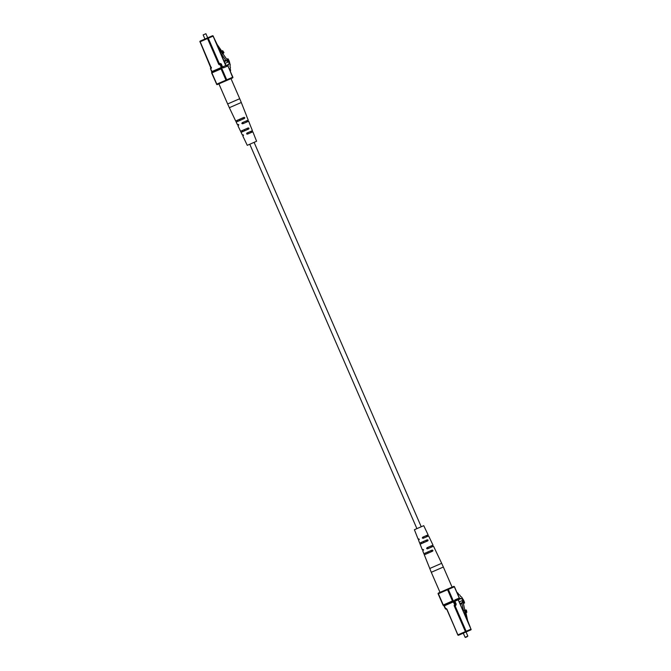 <?xml version="1.0" encoding="UTF-8"?>
<svg xmlns="http://www.w3.org/2000/svg" width="671" height="671" viewBox="0 0 671 671"><rect width="100%" height="100%" fill="white"/><g stroke="black" fill="none" stroke-linecap="round" stroke-linejoin="round"><path stroke-width="1.01" d="M421.229 526.752L254.091 142.361L247.264 145.33L255.827 141.606L248.58 144.76L249.771 144.248L416.901 528.631M459.383 598.322L461.254 598.473L458.293 599.765M461.254 598.473A5.72 3.137 -113.6 0 1 463.049 600.369L462.47 600.62M463.049 600.369A2.491 1.367 -113.6 0 1 463.963 603.221L464.567 602.961A5.611 3.078 66.4 0 0 462.361 598.415A1.904 1.048 66.4 0 0 460.675 596.62L460.491 596.427A1.904 1.048 66.4 0 0 458.796 594.623L458.62 594.431A1.904 1.048 66.4 0 0 457.001 592.627M463.963 603.221L464.567 602.961M462.864 633.365L461.38 634.011L463.3 633.181L465.095 637.291L467.838 636.1L466.043 631.981L467.972 631.151L462.864 633.365M467.184 636.712L465.489 637.45L467.184 636.712M463.669 602.088L463.124 602.323L463.669 602.088L462.394 600.528L462.403 602.524L459.954 603.59M462.394 600.528L459.224 601.912M464.844 610.274L463.124 602.323M462.403 602.524L461.967 603.556L460.264 604.303M461.967 603.556L463.502 610.677L464.424 610.274L465.968 617.412M464.424 610.274L466.37 610.056L466.848 612.304L465.934 612.698L467.628 620.532L470.354 627.502M465.632 609.931L466.119 612.17L466.848 612.304M464.718 610.325L465.204 612.573L465.934 612.698M466.119 612.17L465.204 612.573M440.931 591.965L445.133 590.136M447.666 589.029L452.019 587.15M426.655 540.709L425.783 540.44L427.326 539.769L428.081 540.088L427.838 540.851L420.155 544.206L419.71 543.091L421.245 542.42L421.707 543.527M427.326 539.769L419.71 543.091M428.081 540.088L427.838 540.851M452.086 587.117L443.355 567.037L431.277 572.288L424.298 554.808L432.703 551.143L432.938 550.388L432.703 551.143M424.357 554.783L423.913 553.667L425.59 552.938L426.043 554.045M431.369 551.067L430.522 550.79L432.191 550.061L423.913 553.667M432.191 550.061L432.938 550.388M429.708 568.505L441.661 563.304L433.525 546.219L427.452 548.853L426.639 548.551L426.999 547.737L433.013 545.137L428.626 535.944L423.141 538.318L422.319 538.025L422.688 537.211L428.115 534.862L423.736 525.67L414.401 529.721L418.142 539.199L419.291 539.35L418.578 540.314L419.677 543.099M418.796 538.922L418.142 539.199M418.746 538.93L419.291 539.35M423.116 549.448L422.319 549.792L423.619 549.868L422.764 550.899L423.862 553.692M423.057 549.465L423.619 549.868M428.115 534.862L427.444 535.81M433.013 545.137L432.275 545.464L432.77 546.555M423.745 541.346L425.942 540.39M428.09 551.864L430.681 550.74M425.783 540.44L421.245 542.42L421.455 542.982M430.522 550.79L425.59 552.938L425.817 553.491M426.999 547.737L428.073 547.276L427.645 548.123M428.073 547.276L432.275 545.464M422.688 537.211L423.669 536.783L423.216 537.639M423.669 536.783L427.519 535.131M426.538 536.204L426.53 535.55M431.193 546.588L431.201 545.926M423.418 542.134L423.812 541.312L425.934 540.39M427.779 552.644L428.157 551.83L430.656 550.74M229.39 79.329L230.338 78.918M225.993 65.506L228.954 64.223A5.72 3.137 66.4 0 0 228.794 61.623A2.491 1.367 66.4 0 0 227.335 58.998L227.93 58.738A5.611 3.078 -113.6 0 1 229.75 63.451A1.904 1.048 -113.6 0 1 229.91 65.909L229.927 66.177A1.904 1.048 -113.6 0 1 230.094 68.635L230.111 68.895A1.904 1.048 -113.6 0 1 230.321 71.302M227.788 65.666L228.954 64.223M228.215 61.875L228.794 61.623M226.748 59.258L227.335 58.998M203.162 34.9L205.905 33.709L203.162 34.9L204.949 39.01M225.062 63.368L228.232 61.984L225.716 60.222L221.556 54.234L222.478 53.831L218.31 47.834M224.324 61.682L226.773 60.608M222.764 53.529L227.419 60.222L227.964 59.987L228.232 61.984M222.638 53.588L221.329 51.701L222.646 50.677L223.963 52.564L222.478 53.831M222.244 51.298L223.56 53.185M224.013 60.96L225.716 60.222M221.329 51.701L222.646 50.677M213.923 37.744L217.161 44.496L221.732 51.08M221.631 82.684L217.345 84.554L218.914 83.883L227.645 103.963L239.723 98.712L230.992 78.624L221.631 82.684M247.582 128.866L246.727 128.58L248.278 127.909L249.008 128.245L248.723 129.017L249.008 128.245M243.045 134.77L242.374 135.056L241.082 132.355L248.723 129.017M241.115 132.338L240.595 131.256L242.156 130.577L242.65 131.667M248.278 127.909L240.595 131.256M242.843 119.17L243.221 118.356L242.39 118.062L244.076 117.324L238.499 119.757L235.672 120.99L237.417 120.235L237.92 121.317M244.076 117.324L244.789 117.668L244.521 118.44L244.789 117.668M238.289 124.429L237.475 124.781L236.184 122.072L244.521 118.44M236.242 122.055L235.731 120.965M256.599 141.279L252.858 131.801L247.431 134.15L246.584 133.864L246.928 133.059L252.422 130.686L251.709 131.65L252.262 132.07M250.845 126.802L248.681 121.208L242.667 123.816M242.676 123.816L241.837 123.523L242.172 122.726L247.356 120.478L248.236 120.101L247.49 120.428L247.943 121.535M237.475 124.781L238.809 124.848L237.987 125.863L240.57 131.273M238.23 124.445L238.809 124.848M242.374 135.056L243.556 135.19L242.885 136.138L247.264 145.33M242.986 134.787L243.556 135.19M244.647 129.503L246.886 128.53L244.714 129.469L244.345 130.291M250.879 126.785L252.422 130.686M239.916 119.161L242.55 118.012M246.634 116.226L248.236 120.101M246.727 128.58L242.156 130.577L242.382 131.139M242.39 118.062L237.417 120.235L237.668 120.78M246.928 133.059L247.926 132.632L247.49 133.479M247.926 132.632L251.801 130.954M242.172 122.726L243.254 122.256L242.835 123.095M243.254 122.256L247.49 120.428M246.383 121.56L246.408 120.897M250.803 132.044L250.811 131.39M239.631 119.933L239.983 119.128L242.533 118.021M455.894 604.126L454.753 604.621L452.992 601.401A0.596 0.503 66.7 0 0 453.21 600.654A1.199 0.654 66.4 0 1 454.292 601.493L455.508 604.294A0.596 0.503 66.7 0 1 455.29 605.041L455.835 604.806A0.596 0.503 -113.3 0 0 455.617 605.561L455.072 605.796L466.152 631.268L470.975 629.188L458.201 599.807L459.031 598.8A0.596 0.503 -113.3 0 0 459.249 598.046L454.351 586.789L448.32 589.398L453.21 600.654L452.447 600.99L447.557 589.725L438.381 593.734L443.279 604.99L452.447 600.99L452.992 601.401L443.816 605.41A0.596 0.503 66.7 0 1 443.12 605.057L438.222 593.801A0.596 0.503 66.7 0 1 438.448 593.055L447.616 589.046L447.557 589.725L448.32 589.398A0.596 0.503 66.7 0 0 447.624 589.046L453.655 586.446A0.596 0.503 66.7 0 1 454.351 586.789L454.351 586.789M454.292 601.493L444.353 605.829L445.578 608.622A1.199 0.998 -113.3 0 1 446.97 609.327L457.89 634.875L446.811 609.394A0.596 0.503 66.7 0 0 446.114 609.042L446.811 609.394M454.309 606.123L455.072 605.796A0.596 0.503 -113.3 0 1 455.29 605.041L454.753 604.621A1.199 0.998 -113.3 0 0 454.309 606.123L465.389 631.604L466.152 631.268A0.596 0.503 -113.3 0 1 465.926 632.023L458.587 635.219L458.05 634.8L465.389 631.604L465.926 632.023L470.757 629.935L466.051 631.99L470.757 629.935A0.596 0.503 -113.3 0 0 470.975 629.188L458.293 599.773L454.837 601.258L454.829 600.579A0.596 0.503 -113.3 0 0 454.963 599.899L459.341 598.012L454.443 586.756A0.596 0.596 0 0 0 453.655 586.446L447.624 589.046A0.596 0.596 0 0 0 447.616 589.046A0.596 0.503 66.7 0 1 447.624 589.046M455.617 605.561A1.199 0.654 66.4 0 0 455.894 604.772M455.651 604.236L455.835 604.806A0.596 0.503 66.7 0 0 456.054 604.059L454.837 601.258A1.199 0.654 66.4 0 1 454.963 599.899M445.418 608.698L446.114 609.042A0.596 0.503 -113.3 0 1 445.418 608.698L444.353 605.829L443.12 605.057M446.97 609.327L457.798 634.909A0.596 0.596 0 0 0 458.587 635.219L463.309 633.189L458.587 635.219A0.596 0.503 -113.3 0 1 457.89 634.875M447.616 589.046L438.44 593.055L438.222 593.801M470.757 629.935A0.596 0.596 0 0 0 471.067 629.146L470.824 629.255M459.09 598.121L459.341 598.012A0.596 0.596 0 0 1 459.031 598.8M458.201 599.807A0.596 0.503 66.7 0 1 458.427 599.06L454.821 600.612M443.355 567.037L441.661 563.304L439.706 564.168M431.671 567.658L430.69 568.077M222.361 67.025L225.884 65.506A0.596 0.503 -113.3 0 0 226.58 65.859L227.184 65.59A0.596 0.503 66.7 0 1 227.88 65.943L223.594 67.796A1.199 0.654 66.4 0 1 222.512 66.957L221.296 64.156L220.751 64.391L221.967 67.192L221.212 67.519L220.054 64.039A0.596 0.503 66.7 0 1 219.358 63.695L219.903 63.46A1.199 0.654 66.4 0 1 220.667 63.779M225.724 65.573L213.11 36.125L208.278 38.213L219.358 63.695L218.595 64.022A1.199 0.998 -113.3 0 0 219.996 64.718L220.751 64.391A0.596 0.503 -113.3 0 0 220.054 64.039L220.6 63.804A0.596 0.503 66.7 0 1 219.903 63.46M218.595 64.022L207.515 38.541L200.176 41.745L211.013 67.335L200.025 41.812A0.596 0.503 -113.3 0 1 200.243 41.065L212.413 35.781A0.596 0.503 -113.3 0 1 213.11 36.125L213.11 36.125M219.828 83.472L217.345 84.554A0.596 0.503 66.7 0 1 216.649 84.211L211.659 72.988L211.969 72.2L221.145 68.199L221.086 68.878L211.91 72.879L216.8 84.135L225.976 80.134L221.086 68.878L221.841 68.551L226.739 79.807L232.778 77.199A0.596 0.503 66.7 0 1 232.552 77.945L230.925 78.658M228.157 79.849L224.03 81.636M211.885 72.275L210.568 68.828L212.036 71.52L221.212 67.519L221.145 68.199A0.596 0.503 66.7 0 1 221.841 68.551A1.199 0.654 66.4 0 0 221.967 67.192M232.56 77.945L232.56 77.945A0.596 0.596 0 0 0 232.862 77.165L227.88 65.943M210.66 68.786A0.596 0.503 66.7 0 1 210.879 68.039L210.82 68.719A1.199 0.998 -113.3 0 0 211.256 67.226M221.296 64.156L221.296 64.156A0.596 0.503 -113.3 0 0 220.6 63.804L220.054 64.039M225.976 80.134L226.739 79.807A0.596 0.503 66.7 0 1 226.521 80.554L225.976 80.134M217.345 84.554L216.557 84.244A0.596 0.596 0 0 0 217.345 84.554L217.345 84.554M220.893 64.332L220.6 63.804A0.596 0.596 0 0 1 221.388 64.114L222.512 66.957M216.649 84.211L211.659 72.988A0.596 0.596 0 0 1 211.969 72.2L221.145 68.199L211.969 72.2A0.596 0.503 66.7 0 0 211.751 72.946M226.58 65.85L227.184 65.59A0.596 0.596 0 0 1 227.972 65.901L232.619 77.266M222.99 67.419A0.596 0.503 66.7 0 1 223.594 67.796M200.243 41.065L200.243 41.065A0.596 0.596 0 0 0 199.933 41.854L200.243 41.065L207.582 37.861L207.515 38.541L208.278 38.213A0.596 0.503 -113.3 0 0 207.582 37.861L212.413 35.781A0.596 0.596 0 0 1 213.202 36.091L225.976 65.464L226.748 65.783M211.977 72.2L210.568 68.828A0.596 0.596 0 0 1 210.879 68.039A0.596 0.503 -113.3 0 0 211.097 67.293M210.879 68.039L200.025 41.812M246.702 116.192L241.292 102.495L229.339 107.696L227.645 103.963M438.44 593.055A0.596 0.596 0 0 0 438.138 593.835L443.028 605.099A0.596 0.596 0 0 0 443.816 605.41M443.707 605.427L445.326 608.731A0.596 0.596 0 0 0 446.114 609.042M458.587 598.985L458.108 599.203M454.93 601.216L456.146 604.017A0.596 0.596 0 0 1 455.835 604.806M420.121 544.215L422.319 549.792M431.277 572.288L440.008 592.367M205.905 33.709L207.691 37.811M222.604 66.915L222.898 67.444M235.672 120.99L229.339 107.696M239.723 98.712L241.292 102.495"/></g></svg>
